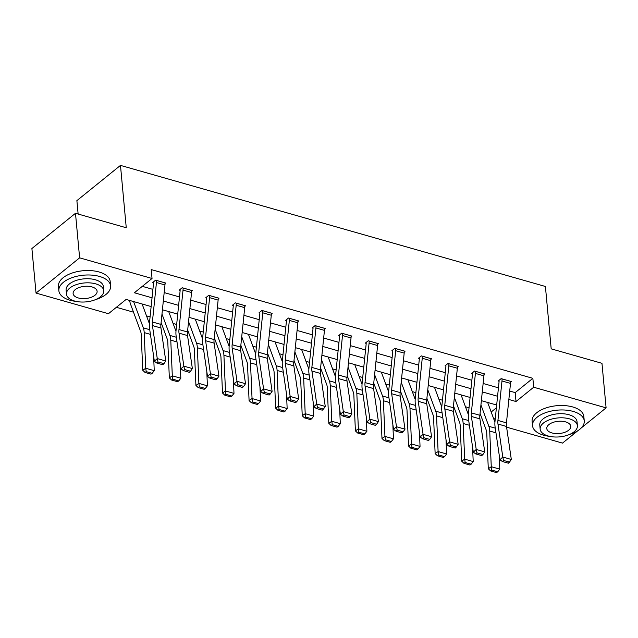 <?xml version="1.0" encoding="UTF-8"?>
<svg xmlns="http://www.w3.org/2000/svg" width="638" height="638" viewBox="0 0 638 638"><rect width="100%" height="100%" fill="white"/><g stroke="black" fill="none" stroke-linecap="round" stroke-linejoin="round"><path stroke-width="0.96" d="M78.131 214.049L76.887 200.627L120.478 165.394L545.41 286.478L551.192 348.85L601.969 363.317L606.1 407.865L581.258 427.946M577.829 430.722L562.517 443.107L506.596 427.173M116.379 307.301L133.501 312.181M146.517 315.89L150.082 316.903M173.089 323.458L176.662 324.479M199.67 331.034L203.243 332.047M226.251 338.611L229.816 339.623M252.831 346.179L256.396 347.2M279.412 353.755L282.977 354.776M305.993 361.331L309.558 362.344M332.573 368.908L336.138 369.92M359.146 376.476L362.719 377.497M385.727 384.052L389.3 385.073M412.308 391.628L415.872 392.641M438.888 399.205L442.453 400.217M465.469 406.773L469.034 407.794M151.142 306.559L126.117 299.429L108.444 313.713L36.031 293.081L79.622 257.84L152.035 278.479L134.363 292.762L152.043 297.802M79.622 257.84L75.483 213.291L31.9 248.525L36.031 293.081M491.188 412.012L496.388 407.81M130.304 300.618L129.107 301.591L129.961 301.83M509.714 391.046L515.193 392.609L532.858 378.326L151.206 269.571L152.035 278.479M142.298 286.35L152.905 289.373M164.181 292.587L179.485 296.949M190.762 300.163L206.066 304.517M217.343 307.731L232.647 312.094M243.923 315.308L259.227 319.67M270.504 322.884L285.808 327.246M297.077 330.452L312.381 334.814M323.657 338.028L338.961 342.391M350.238 345.605L365.542 349.967M376.819 353.181L392.123 357.543M403.399 360.749L418.703 365.111M429.98 368.325L445.284 372.688M456.561 375.902L471.865 380.264M483.133 383.478L498.438 387.832M510.56 382.194L511.373 381.54L501.149 378.629L498.206 381.006L499.052 381.253M483.987 374.618L484.792 373.964L474.568 371.053L471.626 373.429L472.479 373.677M457.406 367.041L458.212 366.387L447.988 363.477L445.045 365.861L445.898 366.1M430.825 359.473L431.631 358.819L421.407 355.9L418.464 358.285L419.318 358.524M404.245 351.897L405.05 351.243L394.826 348.332L391.884 350.709L392.737 350.956M377.664 344.321L378.47 343.667L368.254 340.756L365.303 343.132L366.156 343.38M351.083 336.744L351.897 336.09L341.673 333.18L338.722 335.564L339.575 335.803M324.503 329.176L325.316 328.522L315.092 325.603L312.149 327.988L312.995 328.227M297.93 321.6L298.736 320.946L288.512 318.035L285.569 320.412L286.422 320.659L286.334 319.79M271.349 314.024L272.155 313.37L261.931 310.459L258.988 312.835L259.841 313.083L259.762 312.213M244.769 306.447L245.574 305.793L235.35 302.883L232.407 305.267L233.261 305.506M218.188 298.879L218.994 298.225L208.77 295.306L205.827 297.691L206.68 297.93M191.607 291.303L192.413 290.649L182.197 287.738L179.246 290.115L180.099 290.362M165.027 283.727L165.84 283.073L155.616 280.162L152.665 282.546L153.519 282.786M75.483 213.291L126.26 227.758L120.478 165.394M532.858 378.326L533.687 387.234L606.1 407.865M508.853 399.476L516.014 401.517L533.687 387.234M163.32 301.016L178.624 305.371M189.893 308.585L205.197 312.947M216.473 316.161L231.777 320.523M243.054 323.737L258.358 328.099M269.635 331.313L284.939 335.668M296.215 338.882L311.519 343.244M322.796 346.458L338.1 350.82M349.377 354.034L364.681 358.397M375.957 361.602L391.254 365.965M402.53 369.179L417.834 373.541M429.111 376.755L444.415 381.117M455.691 384.331L470.996 388.694M482.272 391.899L497.576 396.262M496.675 405.026L481.371 400.664M470.094 397.45L454.79 393.088M443.514 389.874L428.218 385.511M416.941 382.298L401.637 377.943M390.36 374.729L375.056 370.367M363.78 367.153L348.476 362.791M337.199 359.577L321.895 355.214M310.618 352.001L295.314 347.646M284.038 344.432L268.734 340.07M257.457 336.856L242.153 332.494M230.884 329.28L215.58 324.917M204.304 321.712L189 317.349M177.723 314.135L162.419 309.773M493.908 419.389L495.319 418.249M515.193 392.609L516.014 401.517M510.52 381.293L510.52 381.333A7.273 3.804 105.9 0 1 510.504 383.406L506.452 422.874A10.391 5.431 -74.1 0 0 506.492 426.463L511.317 459.464L502.8 457.039L503.534 460.429L502.369 461.505L508.334 463.204L509.499 462.127L503.534 460.429M498.972 380.384L499.06 381.285A2.081 1.085 -74.1 0 1 499.052 381.875L495 421.343A15.583 8.142 105.9 0 0 495.072 426.734L499.897 459.735L502.8 457.039L497.975 424.039A10.391 5.431 -74.1 0 1 497.935 420.442L501.978 380.982A7.273 3.804 105.9 0 0 502.002 378.9L502.002 378.868M499.897 459.735L502.369 461.505M509.499 462.127L511.317 459.464M480.063 413.416L486.172 429.948A10.391 5.431 105.9 0 1 486.754 433.106L488.293 468.763L491.268 466.705L489.721 431.057A15.583 8.142 -74.1 0 0 488.852 426.32L480.94 404.907M494.928 422.149L487.647 402.45M491.754 470.086L490.566 470.908L496.531 472.606L497.72 471.785L491.754 470.086L491.268 466.705L499.785 469.137L499.155 454.703M499.785 469.137L497.72 471.785M490.566 470.908L488.293 468.763M569.152 434.614A25.975 13.199 174.7 0 0 584.256 420.905A25.975 13.199 174.7 0 0 573.115 411.406A25.975 13.199 174.7 0 0 545.833 412.587A25.975 13.199 174.7 0 0 532.531 425.705A25.975 13.199 174.7 0 0 543.672 435.212A25.975 13.199 174.7 0 0 549.9 436.4M584.256 420.905L583.842 416.455A25.975 13.199 174.7 0 0 572.709 406.948A25.975 13.199 174.7 0 0 545.418 408.137A25.975 13.199 174.7 0 0 532.116 421.247L532.531 425.705M540.155 429.135L539.772 425.036A18.701 9.506 -5.3 0 1 549.35 415.593A18.701 9.506 -5.3 0 1 568.992 414.74A18.701 9.506 -5.3 0 1 577.015 421.582L577.398 425.682A18.701 9.506 174.7 0 0 569.375 418.831A18.701 9.506 174.7 0 0 549.733 419.692A18.701 9.506 174.7 0 0 540.155 429.135A18.701 9.506 174.7 0 0 548.17 435.977A18.701 9.506 174.7 0 0 567.82 435.124A18.701 9.506 174.7 0 0 577.398 425.682M565.603 421.885A12.05 6.125 174.7 0 0 552.947 422.436A12.05 6.125 174.7 0 0 546.774 428.521A12.05 6.125 174.7 0 0 551.942 432.931A12.05 6.125 174.7 0 0 564.598 432.381A12.05 6.125 174.7 0 0 570.771 426.296A12.05 6.125 174.7 0 0 565.603 421.885M95.493 299.637A25.975 13.199 174.7 0 0 110.597 285.936A25.975 13.199 174.7 0 0 99.456 276.429A25.975 13.199 174.7 0 0 72.174 277.618A25.975 13.199 174.7 0 0 58.863 290.729A25.975 13.199 174.7 0 0 70.005 300.235A25.975 13.199 174.7 0 0 76.241 301.423M110.597 285.936L110.183 281.478A25.975 13.199 174.7 0 0 99.042 271.971A25.975 13.199 174.7 0 0 71.759 273.16A25.975 13.199 174.7 0 0 58.457 286.279L58.863 290.729M66.488 294.158L66.113 290.059A18.701 9.506 -5.3 0 1 75.691 280.616A18.701 9.506 -5.3 0 1 95.333 279.763A18.701 9.506 -5.3 0 1 103.356 286.606L103.731 290.705A18.701 9.506 174.7 0 0 95.716 283.862A18.701 9.506 174.7 0 0 76.066 284.715A18.701 9.506 174.7 0 0 66.488 294.158A18.701 9.506 174.7 0 0 74.51 301A18.701 9.506 174.7 0 0 94.153 300.147A18.701 9.506 174.7 0 0 103.731 290.705M91.944 286.909A12.05 6.125 174.7 0 0 79.279 287.459A12.05 6.125 174.7 0 0 73.107 293.544A12.05 6.125 174.7 0 0 78.283 297.954A12.05 6.125 174.7 0 0 90.939 297.404A12.05 6.125 174.7 0 0 97.112 291.319A12.05 6.125 174.7 0 0 91.944 286.909M483.939 373.724L483.947 373.756A7.273 3.804 105.9 0 1 483.923 375.83L479.872 415.298A10.391 5.431 -74.1 0 0 479.912 418.887L484.744 451.887L476.219 449.463L476.953 452.852L475.788 453.937L481.754 455.636L482.918 454.551L476.953 452.852M472.399 372.807L472.479 373.709A2.081 1.085 -74.1 0 1 472.471 374.307L468.42 413.767A15.583 8.142 105.9 0 0 468.491 419.158L473.316 452.159L476.219 449.463L471.394 416.462A10.391 5.431 -74.1 0 1 471.354 412.866L475.406 373.405A7.273 3.804 105.9 0 0 475.422 371.332L475.422 371.292M473.316 452.159L475.788 453.937M482.918 454.551L484.744 451.887M457.358 366.148L457.366 366.18A7.273 3.804 105.9 0 1 457.342 368.262L453.291 407.722A10.391 5.431 -74.1 0 0 453.339 411.319L458.164 444.311L449.638 441.887L450.372 445.284L449.208 446.361L455.173 448.059L456.337 446.983L450.372 445.284M445.818 365.231L445.898 366.14A2.081 1.085 -74.1 0 1 445.89 366.73L441.839 406.191A15.583 8.142 105.9 0 0 441.911 411.582L446.736 444.582L449.638 441.887L444.814 408.886A10.391 5.431 -74.1 0 1 444.774 405.297L448.825 365.829A7.273 3.804 105.9 0 0 448.841 363.756L457.366 366.18M446.736 444.582L449.208 446.361M456.337 446.983L458.164 444.311M453.482 405.848L459.591 422.372A10.391 5.431 105.9 0 1 460.173 425.538L461.721 461.186L464.687 459.137L463.14 423.48A15.583 8.142 -74.1 0 0 462.271 418.743L454.36 397.33M468.348 414.58L461.075 394.874M465.174 462.51L463.985 463.332L469.951 465.03L471.139 464.209L465.174 462.51L464.687 459.137L473.205 461.561L472.583 447.134M473.205 461.561L471.139 464.209M463.985 463.332L461.721 461.186M426.902 398.272L433.011 414.804A10.391 5.431 105.9 0 1 433.593 417.962L435.14 453.61L438.107 451.56L436.559 415.904A15.583 8.142 -74.1 0 0 435.69 411.167L427.779 389.762M441.775 407.004L434.494 387.306M438.593 454.942L437.413 455.763L443.37 457.462L444.558 456.641L438.593 454.942L438.107 451.56L446.624 453.985L446.002 439.558M446.624 453.985L444.558 456.641M437.413 455.763L435.14 453.61M430.778 358.572L430.786 358.612A7.273 3.804 105.9 0 1 430.762 360.685L426.71 400.146A10.391 5.431 -74.1 0 0 426.758 403.742L431.583 436.743L423.066 434.311L423.791 437.708L422.627 438.785L428.592 440.483L429.757 439.407L423.791 437.708M419.238 357.663L419.318 358.564A2.081 1.085 -74.1 0 1 419.318 359.154L415.266 398.622A15.583 8.142 105.9 0 0 415.33 404.014L420.155 437.006L423.066 434.311L418.233 401.318A10.391 5.431 -74.1 0 1 418.193 397.721L422.244 358.253A7.273 3.804 105.9 0 0 422.268 356.179L430.786 358.612M420.155 437.006L422.627 438.785M429.757 439.407L431.583 436.743M404.205 350.996L404.205 351.036A7.273 3.804 105.9 0 1 404.181 353.109L400.13 392.577A10.391 5.431 -74.1 0 0 400.178 396.166L405.002 429.167L396.485 426.742L397.211 430.132L396.046 431.208L402.012 432.907L403.176 431.83L397.211 430.132M392.657 350.087L392.737 350.988A2.081 1.085 -74.1 0 1 392.737 351.578L388.686 391.046A15.583 8.142 105.9 0 0 388.749 396.437L393.574 429.438L396.485 426.742L391.66 393.742A10.391 5.431 -74.1 0 1 391.612 390.145L395.664 350.685A7.273 3.804 105.9 0 0 395.688 348.611L395.68 348.571M393.574 429.438L396.046 431.208M403.176 431.83L405.002 429.167M369.099 340.995L377.624 343.459A7.273 3.804 105.9 0 1 377.6 345.533L373.549 385.001A10.391 5.431 -74.1 0 0 373.597 388.59L378.422 421.59L369.904 419.166L370.63 422.555L369.474 423.64L375.431 425.339L376.595 424.262L370.63 422.555M366.076 342.51L366.164 343.411A2.081 1.085 -74.1 0 1 366.156 344.01L362.105 383.47A15.583 8.142 105.9 0 0 362.169 388.861L366.994 421.862L369.904 419.166L365.08 386.165A10.391 5.431 -74.1 0 1 365.032 382.569L369.083 343.108A7.273 3.804 105.9 0 0 369.107 341.035M366.994 421.862L369.474 423.64M376.595 424.262L378.422 421.59M400.321 390.695L406.43 407.227A10.391 5.431 105.9 0 1 407.012 410.386L408.559 446.042L411.526 443.984L409.979 408.336A15.583 8.142 -74.1 0 0 409.11 403.591L401.198 382.186M415.194 399.428L407.913 379.73M412.02 447.366L410.832 448.187L416.789 449.886L417.978 449.064L412.02 447.366L411.526 443.984L420.043 446.409L419.421 431.982M420.043 446.409L417.978 449.064M410.832 448.187L408.559 446.042M373.748 383.119L379.857 399.651A10.391 5.431 105.9 0 1 380.431 402.809L381.979 438.465L384.945 436.408L383.406 400.76A15.583 8.142 -74.1 0 0 382.529 396.023L374.618 374.61M388.614 391.852L381.333 372.153M385.44 439.789L384.251 440.611L390.217 442.309L391.397 441.488L385.44 439.789L384.945 436.408L393.463 438.84L392.841 424.406M393.463 438.84L391.397 441.488M384.251 440.611L381.979 438.465M347.168 375.551L353.277 392.075A10.391 5.431 105.9 0 1 353.859 395.241L355.398 430.889L358.365 428.84L356.825 393.183A15.583 8.142 -74.1 0 0 355.948 388.446L348.037 367.041M362.033 384.283L354.752 364.577M358.859 432.213L357.671 433.035L363.636 434.733L364.824 433.92L358.859 432.213L358.365 428.84L366.882 431.264L366.26 416.837M366.882 431.264L364.824 433.92M357.671 433.035L355.398 430.889M320.587 367.974L326.696 384.507A10.391 5.431 105.9 0 1 327.278 387.665L328.817 423.313L331.784 421.263L330.245 385.607A15.583 8.142 -74.1 0 0 329.368 380.87L321.456 359.465M335.452 376.707L328.171 357.009M332.278 424.645L331.09 425.466L337.055 427.165L338.244 426.344L332.278 424.645L331.784 421.263L340.309 423.688L339.679 409.261M340.309 423.688L338.244 426.344M331.09 425.466L328.817 423.313M294.006 360.398L300.115 376.93A10.391 5.431 105.9 0 1 300.697 380.089L302.237 415.745L305.203 413.687L303.664 378.039A15.583 8.142 -74.1 0 0 302.795 373.294L294.884 351.889M308.872 369.131L301.591 349.433M305.698 417.069L304.509 417.89L310.475 419.589L311.663 418.767L305.698 417.069L305.203 413.687L313.729 416.12L313.099 401.685M313.729 416.12L311.663 418.767M304.509 417.89L302.237 415.745M267.426 352.83L273.535 369.354A10.391 5.431 105.9 0 1 274.117 372.512L275.664 408.168L278.631 406.111L277.083 370.463A15.583 8.142 -74.1 0 0 276.214 365.726L268.303 344.313M282.291 361.555L275.018 341.856M279.117 409.492L277.929 410.314L283.894 412.012L285.082 411.191L279.117 409.492L278.631 406.111L287.148 408.543L286.526 394.109M287.148 408.543L285.082 411.191M277.929 410.314L275.664 408.168M240.845 345.254L246.954 361.786A10.391 5.431 105.9 0 1 247.536 364.944L249.083 400.592L252.05 398.543L250.503 362.886A15.583 8.142 -74.1 0 0 249.633 358.149L241.722 336.744M255.718 353.986L248.437 334.288M252.536 401.916L251.356 402.738L257.313 404.444L258.502 403.623L252.536 401.916L252.05 398.543L260.567 400.967L259.945 386.54M260.567 400.967L258.502 403.623M251.356 402.738L249.083 400.592M214.264 337.677L220.373 354.21A10.391 5.431 105.9 0 1 220.955 357.368L222.502 393.016L225.469 390.966L223.922 355.31A15.583 8.142 -74.1 0 0 223.053 350.573L215.142 329.168M229.138 346.41L221.857 326.712M225.956 394.348L224.775 395.169L230.733 396.868L231.921 396.046L225.956 394.348L225.469 390.966L233.986 393.391L233.364 378.964M233.986 393.391L231.921 396.046M224.775 395.169L222.502 393.016M187.692 330.101L193.792 346.633A10.391 5.431 105.9 0 1 194.375 349.791L195.922 385.448L198.889 383.39L197.349 347.742A15.583 8.142 -74.1 0 0 196.472 343.005L188.561 321.592M202.557 338.834L195.276 319.136M199.383 386.772L198.195 387.593L204.16 389.292L205.34 388.47L199.383 386.772L198.889 383.39L207.406 385.823L206.784 371.388M207.406 385.823L205.34 388.47M198.195 387.593L195.922 385.448M342.526 333.427L351.044 335.883A7.273 3.804 105.9 0 1 351.028 337.965L346.976 377.425A10.391 5.431 -74.1 0 0 347.016 381.022L351.841 414.022L343.324 411.59L344.057 414.987L342.893 416.064L348.85 417.762L350.015 416.686L344.057 414.987M339.496 334.934L339.583 335.843A2.081 1.085 -74.1 0 1 339.575 336.433L335.524 375.894A15.583 8.142 105.9 0 0 335.588 381.285L340.413 414.285L343.324 411.59L338.499 378.589A10.391 5.431 -74.1 0 1 338.451 375L342.502 335.532A7.273 3.804 105.9 0 0 342.526 333.459M340.413 414.285L342.893 416.064M350.015 416.686L351.841 414.022M324.463 328.275L324.463 328.315A7.273 3.804 105.9 0 1 324.447 330.388L320.396 369.849A10.391 5.431 -74.1 0 0 320.435 373.445L325.26 406.446L316.743 404.014L317.477 407.411L316.312 408.487L322.278 410.186L323.434 409.11L317.477 407.411M312.915 327.366L313.003 328.267A2.081 1.085 -74.1 0 1 312.995 328.857L308.944 368.325A15.583 8.142 105.9 0 0 309.007 373.716L313.84 406.709L316.743 404.014L311.918 371.021A10.391 5.431 -74.1 0 1 311.87 367.424L315.922 327.956A7.273 3.804 105.9 0 0 315.946 325.882L315.946 325.851M313.84 406.709L316.312 408.487M323.434 409.11L325.26 406.446M297.882 320.707L297.882 320.739A7.273 3.804 105.9 0 1 297.866 322.812L293.815 362.28A10.391 5.431 -74.1 0 0 293.855 365.869L298.68 398.87L290.162 396.445L290.896 399.835L289.732 400.911L295.697 402.618L296.861 401.533L290.896 399.835M289.365 318.274L289.365 318.314A7.273 3.804 105.9 0 1 289.349 320.388L285.298 359.848A10.391 5.431 -74.1 0 0 285.338 363.445L290.162 396.445L287.26 399.141L282.435 366.14A15.583 8.142 105.9 0 1 282.363 360.749L286.414 321.281A2.081 1.085 -74.1 0 0 286.422 320.691M287.26 399.141L289.732 400.911M296.861 401.533L298.68 398.87M271.302 313.13L271.31 313.162A7.273 3.804 105.9 0 1 271.286 315.236L267.234 354.704A10.391 5.431 -74.1 0 0 267.282 358.301L272.107 391.293L263.582 388.869L264.315 392.258L263.151 393.343L269.116 395.042L270.281 393.965L264.315 392.258M262.784 310.698L262.784 310.738A7.273 3.804 105.9 0 1 262.768 312.811L258.717 352.28A10.391 5.431 -74.1 0 0 258.757 355.868L263.582 388.869L260.679 391.565L255.854 358.564A15.583 8.142 105.9 0 1 255.782 353.173L259.833 313.713A2.081 1.085 -74.1 0 0 259.841 313.114M260.679 391.565L263.151 393.343M270.281 393.965L272.107 391.293M244.721 305.554L244.729 305.594A7.273 3.804 105.9 0 1 244.705 307.668L240.654 347.128A10.391 5.431 -74.1 0 0 240.701 350.725L245.526 383.725L237.009 381.293L237.735 384.69L236.57 385.767L242.536 387.465L243.7 386.389L237.735 384.69M233.181 304.645L233.261 305.546A2.081 1.085 -74.1 0 1 233.253 306.136L229.201 345.605A15.583 8.142 105.9 0 0 229.273 350.988L234.098 383.988L237.009 381.293L232.176 348.292A10.391 5.431 -74.1 0 1 232.136 344.703L236.188 305.235A7.273 3.804 105.9 0 0 236.212 303.162L236.204 303.13M234.098 383.988L236.57 385.767M243.7 386.389L245.526 383.725M218.14 297.978L218.148 298.018A7.273 3.804 105.9 0 1 218.124 300.091L214.073 339.552A10.391 5.431 -74.1 0 0 214.121 343.148L218.946 376.149L210.428 373.716L211.154 377.114L209.99 378.19L215.955 379.889L217.119 378.812L211.154 377.114M206.6 297.069L206.68 297.97A2.081 1.085 -74.1 0 1 206.68 298.56L202.629 338.028A15.583 8.142 105.9 0 0 202.693 343.419L207.517 376.412L210.428 373.716L205.603 340.724A10.391 5.431 -74.1 0 1 205.556 337.127L209.607 297.659A7.273 3.804 105.9 0 0 209.631 295.585L209.623 295.553M207.517 376.412L209.99 378.19M217.119 378.812L218.946 376.149M191.567 290.41L191.567 290.442A7.273 3.804 105.9 0 1 191.544 292.515L187.492 331.983A10.391 5.431 -74.1 0 0 187.54 335.572L192.365 368.573L183.848 366.148L184.573 369.538L183.417 370.614L189.374 372.321L190.539 371.236L184.573 369.538M180.02 289.493L180.107 290.394A2.081 1.085 -74.1 0 1 180.099 290.984L176.048 330.452A15.583 8.142 105.9 0 0 176.112 335.843L180.937 368.844L183.848 366.148L179.023 333.148A10.391 5.431 -74.1 0 1 178.975 329.551L183.026 290.091A7.273 3.804 105.9 0 0 183.05 288.017L183.042 287.977M180.937 368.844L183.417 370.614M190.539 371.236L192.365 368.573M161.111 322.533L167.22 339.057A10.391 5.431 105.9 0 1 167.802 342.215L169.341 377.871L172.308 375.814L170.769 340.166A15.583 8.142 -74.1 0 0 169.891 335.428L161.98 314.016M175.976 331.266L168.695 311.559M172.802 379.195L171.614 380.017L177.579 381.715L178.768 380.894L172.802 379.195L172.308 375.814L180.825 378.246L180.203 363.812M180.825 378.246L178.768 380.894M171.614 380.017L169.341 377.871M164.987 282.833L164.987 282.865A7.273 3.804 105.9 0 1 164.963 284.939L160.92 324.407A10.391 5.431 -74.1 0 0 160.959 328.004L165.784 360.996L157.267 358.572L158.001 361.969L156.836 363.046L162.794 364.745L163.958 363.668L158.001 361.969M153.439 281.916L153.527 282.817A2.081 1.085 -74.1 0 1 153.519 283.416L149.467 322.876A15.583 8.142 105.9 0 0 149.531 328.267L154.356 361.267L157.267 358.572L152.442 325.571A10.391 5.431 -74.1 0 1 152.394 321.983L156.446 282.514A7.273 3.804 105.9 0 0 156.469 280.441L156.469 280.401M154.356 361.267L156.836 363.046M163.958 363.668L165.784 360.996M129.881 300.961L129.961 301.87A7.273 3.804 -74.1 0 0 130.343 303.616L140.639 331.489A10.391 5.431 105.9 0 1 141.221 334.647L142.76 370.295L145.727 368.246L144.188 332.589A15.583 8.142 -74.1 0 0 143.311 327.852L133.597 301.559M149.396 323.689L142.114 303.991M146.222 371.627L145.033 372.448L150.999 374.147L152.187 373.326L146.222 371.627L145.727 368.246L154.244 370.67L153.622 356.243M154.244 370.67L152.187 373.326M145.033 372.448L142.76 370.295M510.52 381.333L502.002 378.9M506.452 422.874L497.935 420.442M506.492 426.463L497.975 424.039M510.504 383.406L501.978 380.982M489.721 431.057L495.957 432.835M488.852 426.32L495.271 428.146M483.947 373.756L475.422 371.332M479.872 415.298L471.354 412.866M479.912 418.887L471.394 416.462M483.923 375.83L475.406 373.405M453.291 407.722L444.774 405.297M453.339 411.319L444.814 408.886M457.342 368.262L448.825 365.829M463.14 423.48L469.385 425.259M462.271 418.743L468.699 420.578M436.559 415.904L442.804 417.683M435.69 411.167L442.118 413.001M426.71 400.146L418.193 397.721M426.758 403.742L418.233 401.318M430.762 360.685L422.244 358.253M404.205 351.036L395.688 348.611M400.13 392.577L391.612 390.145M400.178 396.166L391.66 393.742M404.181 353.109L395.664 350.685M373.549 385.001L365.032 382.569M373.597 388.59L365.08 386.165M377.6 345.533L369.083 343.108M409.979 408.336L416.223 410.114M409.11 403.591L415.537 405.425M383.406 400.76L389.643 402.538M382.529 396.023L388.957 397.849M356.825 393.183L363.062 394.962M355.948 388.446L362.376 390.281M330.245 385.607L336.481 387.386M329.368 380.87L335.795 382.704M303.664 378.039L309.901 379.817M302.795 373.294L309.215 375.128M277.083 370.463L283.32 372.241M276.214 365.726L282.642 367.552M250.503 362.886L256.747 364.665M249.633 358.149L256.061 359.984M223.922 355.31L230.166 357.089M223.053 350.573L229.481 352.407M197.349 347.742L203.586 349.52M196.472 343.005L202.9 344.831M346.976 377.425L338.451 375M347.016 381.022L338.499 378.589M351.028 337.965L342.502 335.532M324.463 328.315L315.946 325.882M320.396 369.849L311.87 367.424M320.435 373.445L311.918 371.021M324.447 330.388L315.922 327.956M297.882 320.739L289.365 318.314M293.815 362.28L285.298 359.848M293.855 365.869L285.338 363.445M297.866 322.812L289.349 320.388M271.31 313.162L262.784 310.738M267.234 354.704L258.717 352.28M267.282 358.301L258.757 355.868M271.286 315.236L262.768 312.811M244.729 305.594L236.212 303.162M240.654 347.128L232.136 344.703M240.701 350.725L232.176 348.292M244.705 307.668L236.188 305.235M218.148 298.018L209.631 295.585M214.073 339.552L205.556 337.127M214.121 343.148L205.603 340.724M218.124 300.091L209.607 297.659M191.567 290.442L183.05 288.017M187.492 331.983L178.975 329.551M187.54 335.572L179.023 333.148M191.544 292.515L183.026 290.091M170.769 340.166L177.005 341.944M169.891 335.428L176.319 337.255M164.987 282.865L156.469 280.441M160.92 324.407L152.394 321.983M160.959 328.004L152.442 325.571M164.963 284.939L156.446 282.514M144.188 332.589L150.424 334.368M143.311 327.852L149.739 329.686"/></g></svg>
